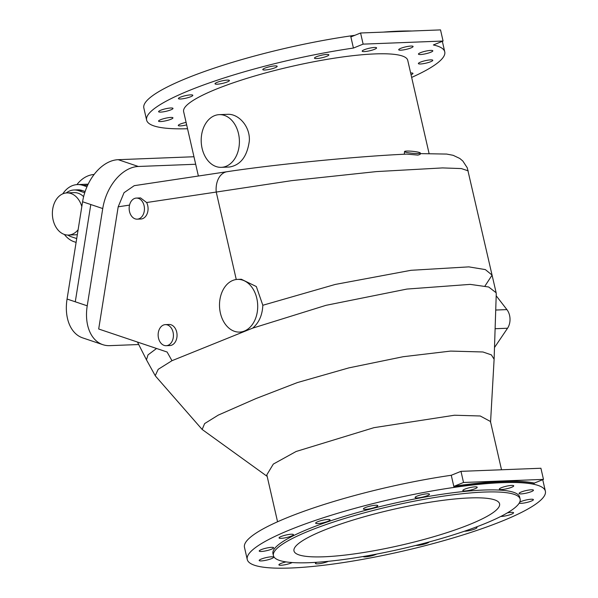 <?xml version="1.0" encoding="UTF-8"?>
<svg xmlns="http://www.w3.org/2000/svg" width="598" height="598" viewBox="0 0 598 598"><rect width="100%" height="100%" fill="white"/><g stroke="black" fill="none" stroke-linecap="round" stroke-linejoin="round"><path stroke-width="0.9" d="M247.251 559.489A152.924 26.581 -12.9 0 1 454.046 487.415A152.924 26.581 -12.9 0 1 545.376 491.205A152.924 26.581 -12.9 0 1 501.692 521.269A152.924 26.581 -12.9 0 1 341.906 562.785A152.924 26.581 -12.9 0 1 247.251 559.489L244.47 547.334A152.924 26.581 -12.9 0 1 451.266 475.268L460.976 471.344L540.913 468.249L543.47 479.387L534.343 483.072L533.932 484.066A152.924 26.581 167.1 0 0 453.987 487.168L451.266 475.268M429.491 494.262A7.385 1.286 -12.9 0 1 422.427 497.147A7.385 1.286 -12.9 0 1 415.094 497.506A7.385 1.286 -12.9 0 1 422.001 494.613A7.385 1.286 -12.9 0 1 429.484 494.21A7.385 1.286 -12.9 0 1 429.491 494.262M327.936 519.453A7.385 1.286 -12.9 0 1 330.029 519.864A7.385 1.286 -12.9 0 1 323.122 522.764A7.385 1.286 -12.9 0 1 315.639 523.16A7.385 1.286 -12.9 0 1 319.952 520.948A7.385 1.286 -12.9 0 1 327.936 519.453M266.431 548.089A7.385 1.286 -12.9 0 1 273.622 547.761A7.385 1.286 -12.9 0 1 266.708 550.661A7.385 1.286 -12.9 0 1 259.226 551.057A7.385 1.286 -12.9 0 1 266.431 548.089M292.213 562.546A7.385 1.286 -12.9 0 1 284.259 564.886A7.385 1.286 -12.9 0 1 278.907 564.856A7.385 1.286 -12.9 0 1 281.015 563.406A7.385 1.286 -12.9 0 1 286.061 561.903M376.598 554.092A7.385 1.286 -12.9 0 1 368.772 556.461A7.385 1.286 -12.9 0 1 363.158 556.529M475.911 527.13A7.385 1.286 -12.9 0 1 476.987 527.533A7.385 1.286 -12.9 0 1 472.674 529.746A7.385 1.286 -12.9 0 1 464.698 531.241A7.385 1.286 -12.9 0 1 464.377 531.248M519.729 502.148A7.385 1.286 -12.9 0 1 527.683 499.674A7.385 1.286 -12.9 0 1 533.401 499.636A7.385 1.286 -12.9 0 1 526.195 502.604A7.385 1.286 -12.9 0 1 519.199 503.142M511.611 487.288A7.385 1.286 -12.9 0 1 503.897 489.291A7.385 1.286 -12.9 0 1 499.33 489.134A7.385 1.286 -12.9 0 1 506.237 486.234A7.385 1.286 -12.9 0 1 513.719 485.838A7.385 1.286 -12.9 0 1 511.611 487.288M520.14 499.121L519.677 497.095A126.552 21.999 167.1 0 0 441.339 494.367A126.552 21.999 167.1 0 0 309.106 528.722A126.552 21.999 167.1 0 0 272.95 553.599L273.413 555.624A126.552 21.999 167.1 0 0 401.692 548.815A126.552 21.999 167.1 0 0 520.14 499.121A126.552 21.999 167.1 0 0 441.802 496.392A126.552 21.999 167.1 0 0 309.57 530.747A126.552 21.999 167.1 0 0 273.413 555.624M529.006 492.438A7.385 1.286 -12.9 0 1 519.057 493.485A7.385 1.286 -12.9 0 1 525.971 490.584A7.385 1.286 -12.9 0 1 533.453 490.188A7.385 1.286 -12.9 0 1 529.006 492.438M507.351 512.882A7.385 1.286 -12.9 0 1 513.57 512.755A7.385 1.286 -12.9 0 1 503.613 516.231A7.385 1.286 -12.9 0 1 500.758 516.47M429.177 541.945A7.385 1.286 -12.9 0 1 423.526 544.337A7.385 1.286 -12.9 0 1 415.834 545.428M328.354 561.313A7.385 1.286 -12.9 0 1 320.453 563.525A7.385 1.286 -12.9 0 1 315.415 563.443A7.385 1.286 -12.9 0 1 315.961 562.763A7.385 1.286 -12.9 0 1 316.85 562.284M263.621 558.255A7.385 1.286 -12.9 0 1 273.57 557.209A7.385 1.286 -12.9 0 1 266.656 560.109A7.385 1.286 -12.9 0 1 259.173 560.505A7.385 1.286 -12.9 0 1 263.621 558.255M289.013 534.463A7.385 1.286 -12.9 0 1 293.446 534.642A7.385 1.286 -12.9 0 1 286.539 537.542A7.385 1.286 -12.9 0 1 279.057 537.938A7.385 1.286 -12.9 0 1 289.013 534.463M377.263 505.332A7.385 1.286 -12.9 0 1 377.801 505.661A7.385 1.286 -12.9 0 1 370.895 508.562A7.385 1.286 -12.9 0 1 363.412 508.958A7.385 1.286 -12.9 0 1 369.063 506.371A7.385 1.286 -12.9 0 1 377.263 505.332M476.666 487.931A7.385 1.286 -12.9 0 1 468.75 490.472A7.385 1.286 -12.9 0 1 462.822 490.547A7.385 1.286 -12.9 0 1 469.729 487.647A7.385 1.286 -12.9 0 1 477.211 487.25A7.385 1.286 -12.9 0 1 476.666 487.931M324.101 530.187A105.465 18.336 167.1 0 0 293.977 550.915A105.465 18.336 167.1 0 0 359.256 553.187A105.465 18.336 167.1 0 0 469.452 524.558A105.465 18.336 167.1 0 0 499.577 503.83A105.465 18.336 167.1 0 0 434.298 501.55A105.465 18.336 167.1 0 0 324.101 530.187M166.192 345.704L169.825 345.562A10.547 7.639 -92.2 0 0 177.045 334.723A10.547 7.639 -92.2 0 0 169.01 324.482L165.377 324.624A10.547 7.639 87.8 0 1 173.3 333.527A10.547 7.639 87.8 0 1 168.098 345.285A10.547 7.639 87.8 0 1 166.192 345.704A10.547 7.639 87.8 0 1 158.261 336.794A10.547 7.639 87.8 0 1 163.463 325.043A10.547 7.639 87.8 0 1 165.377 324.624M137.204 219.16L140.844 219.018A10.547 7.639 -92.2 0 0 147.325 213.269A10.547 7.639 -92.2 0 0 146.63 202.528L140.56 197.916L136.389 198.08A10.547 7.639 87.8 0 1 144.32 206.983A10.547 7.639 87.8 0 1 139.117 218.741A10.547 7.639 87.8 0 1 137.204 219.16A10.547 7.639 87.8 0 1 129.639 204.68A10.547 7.639 87.8 0 1 136.389 198.08M129.534 205.099L118.187 206.811L98.692 329.005L167.104 352.028L171.977 360.699L158.186 369.332L155.233 375.701L155.577 376.172L202.154 429.461L267.164 476.374M496.25 293.977L496.138 292.743L488.693 287.003L470.207 284.379L406.887 289.073L325.992 305.331L252.662 328.138L171.977 360.699M420.297 153.021A7.909 0.987 5.4 0 0 412.508 151.301A7.909 0.987 5.4 0 0 404.54 151.541A7.909 0.987 5.4 0 0 409.436 152.924A7.909 0.987 5.4 0 0 418.107 153.492A7.909 0.987 5.4 0 0 420.297 153.021L420.17 154.359L417.95 155.099L406.812 154.112C357.963 156.228 274.572 164.435 227.061 171.708A20.04 13.776 81.4 0 0 216.237 192.055L146.63 202.528M118.187 206.811L124.04 192.691L134.236 185.672L227.061 171.708M252.662 328.138C258.986 322.771 262.38 315.146 262.828 305.264L256.325 286.539L241.323 279.251L237.585 279.393A26.364 19.091 87.8 0 1 257.402 301.661A26.364 19.091 87.8 0 1 244.403 331.045A26.364 19.091 87.8 0 1 239.626 332.084A26.364 19.091 87.8 0 1 219.81 309.816A26.364 19.091 87.8 0 1 232.809 280.432A26.364 19.091 87.8 0 1 237.585 279.393M468.219 170.849L461.312 168.569L442.52 167.918L376.374 171.596L291.727 180.641L216.237 192.055L236.262 279.505M490.539 422.494L494.112 359.249L491.377 354.876L482.945 351.983L450.615 351.086L403.127 356.722L348.851 367.882L297.356 382.585L256.034 398.537L218.292 415.102L204.636 423.586L202.154 429.461M198.379 176.021L183.631 111.647A114.951 19.981 -12.9 0 1 291.226 66.505A114.951 19.981 -12.9 0 1 407.739 60.323L429.072 153.454M221.32 167.335L229.445 167.021C240.56 165.153 247.183 156.459 249.329 140.941C250.315 126.395 238.482 113.5 227.412 114.33L219.279 114.644A26.364 19.091 87.8 0 1 239.095 136.912A26.364 19.091 87.8 0 1 226.096 166.304A26.364 19.091 87.8 0 1 221.32 167.335A26.364 19.091 87.8 0 1 201.504 145.075A26.364 19.091 87.8 0 1 214.503 115.683A26.364 19.091 87.8 0 1 219.279 114.644M501.52 469.774L490.457 421.485L480.216 415.984L454.465 415.229L373.989 427.66L296.107 451.49L273.323 464.078L266.82 474.842L277.562 521.777M195.681 164.256L138.347 166.476A42.181 28.046 108.6 0 0 102.744 208.553L87.226 305.817A42.181 28.046 108.6 0 0 102.834 344.672A42.181 28.046 108.6 0 0 109.763 345.644L138.691 344.53M156.556 348.485L148.012 354.876L146.465 359.832L155.233 375.701M374.475 49.335A7.385 1.286 -12.9 0 1 366.761 51.346A7.385 1.286 -12.9 0 1 362.194 51.181A7.385 1.286 -12.9 0 1 369.101 48.281A7.385 1.286 -12.9 0 1 376.583 47.885A7.385 1.286 -12.9 0 1 374.475 49.335M326.747 56.302A7.385 1.286 -12.9 0 1 319.033 58.305A7.385 1.286 -12.9 0 1 314.466 58.148A7.385 1.286 -12.9 0 1 321.373 55.248A7.385 1.286 -12.9 0 1 328.855 54.852A7.385 1.286 -12.9 0 1 326.747 56.302M275.065 67.753A7.385 1.286 -12.9 0 1 267.351 69.757A7.385 1.286 -12.9 0 1 262.784 69.6A7.385 1.286 -12.9 0 1 269.691 66.699A7.385 1.286 -12.9 0 1 277.173 66.303A7.385 1.286 -12.9 0 1 275.065 67.753M227.292 81.948A7.385 1.286 -12.9 0 1 219.578 83.952A7.385 1.286 -12.9 0 1 215.011 83.795A7.385 1.286 -12.9 0 1 221.918 80.894A7.385 1.286 -12.9 0 1 229.4 80.498A7.385 1.286 -12.9 0 1 227.292 81.948M190.71 96.734A7.385 1.286 -12.9 0 1 182.995 98.737A7.385 1.286 -12.9 0 1 178.428 98.573A7.385 1.286 -12.9 0 1 185.335 95.68A7.385 1.286 -12.9 0 1 192.818 95.284A7.385 1.286 -12.9 0 1 190.71 96.734M170.886 109.845A7.385 1.286 -12.9 0 1 163.172 111.848A7.385 1.286 -12.9 0 1 158.605 111.691A7.385 1.286 -12.9 0 1 165.511 108.791A7.385 1.286 -12.9 0 1 172.994 108.395A7.385 1.286 -12.9 0 1 170.886 109.845M170.834 119.301A7.385 1.286 -12.9 0 1 163.119 121.304A7.385 1.286 -12.9 0 1 158.545 121.147A7.385 1.286 -12.9 0 1 165.459 118.247A7.385 1.286 -12.9 0 1 172.942 117.851A7.385 1.286 -12.9 0 1 170.834 119.301M186.666 124.877A7.385 1.286 -12.9 0 1 178.279 125.498A7.385 1.286 -12.9 0 1 186.098 122.396M410.639 72.986A7.385 1.286 -12.9 0 1 412.941 73.39A7.385 1.286 -12.9 0 1 411.043 74.757M430.665 61.729A7.385 1.286 -12.9 0 1 422.95 63.732A7.385 1.286 -12.9 0 1 418.383 63.575A7.385 1.286 -12.9 0 1 425.29 60.675A7.385 1.286 -12.9 0 1 432.773 60.278A7.385 1.286 -12.9 0 1 430.665 61.729M430.717 52.273A7.385 1.286 -12.9 0 1 423.003 54.276A7.385 1.286 -12.9 0 1 418.436 54.119A7.385 1.286 -12.9 0 1 425.342 51.219A7.385 1.286 -12.9 0 1 432.825 50.823A7.385 1.286 -12.9 0 1 430.717 52.273M410.983 47.922A7.385 1.286 -12.9 0 1 403.269 49.926A7.385 1.286 -12.9 0 1 398.702 49.769A7.385 1.286 -12.9 0 1 405.608 46.868A7.385 1.286 -12.9 0 1 413.091 46.472A7.385 1.286 -12.9 0 1 410.983 47.922M443.073 41.038L363.128 44.132L360.579 32.995L440.524 29.9L443.073 41.038L433.363 44.962A152.924 26.581 -12.9 0 1 444.748 51.847A152.924 26.581 -12.9 0 1 411.656 77.411M187.548 128.734A152.924 26.581 -12.9 0 1 146.622 120.123A152.924 26.581 -12.9 0 1 353.418 48.057L363.128 44.132M146.622 120.123L143.841 107.976A152.924 26.581 -12.9 0 1 354.853 35.312M383.236 32.12A152.924 26.581 -12.9 0 1 411.813 31.014M360.579 32.995L351.46 36.68L350.69 36.164L353.418 48.057M453.987 487.168L454.405 486.167L463.525 482.481L460.976 471.344M463.525 482.481L543.47 479.387M81.821 206.549A21.094 15.271 -92.2 0 0 66.841 192.907A21.094 15.271 -92.2 0 0 63.022 193.737A21.094 15.271 -92.2 0 0 52.624 217.253A21.094 15.271 -92.2 0 0 68.478 235.059A21.094 15.271 -92.2 0 0 78.129 229.714M68.478 235.059L75.744 234.782A21.094 15.271 -92.2 0 0 77.344 234.603M83.623 196.667A21.094 15.271 -92.2 0 0 74.115 192.631L66.841 192.907M496.19 295.763L506.91 309.607A13.186 9.546 87.8 0 1 507.538 328.242L494.494 347.528M102.834 344.672L82.681 337.885A42.181 28.046 -71.4 0 1 67.066 299.03L82.584 201.765A42.181 28.046 -71.4 0 1 118.187 159.688L193.961 156.751M66.221 192.952A23.726 17.185 87.8 0 1 74.01 189.992L77.643 189.85A23.726 17.185 87.8 0 1 82.24 190.53L85.133 191.502M74.01 189.992A23.726 17.185 87.8 0 1 78.6 190.665L84.729 192.728M76.708 238.58L71.252 236.741A23.726 17.185 87.8 0 1 67.851 235.066M62.805 193.827A29.003 21.005 87.8 0 1 77.441 184.58A29.003 21.005 87.8 0 1 83.055 185.41L86.979 186.733M76.103 242.407L74.07 241.719A29.003 21.005 87.8 0 1 64.382 234.461M76.925 184.61A38.496 27.874 87.8 0 1 94.133 174.452M484.978 286.023L492.094 275.11L485.352 269.593L468.81 266.872L411.02 270.296L335.201 284.454L262.828 305.264M118.187 159.688L138.347 166.476M102.744 208.553L82.584 201.765M67.066 299.03L75.281 301.796L90.799 204.531M75.281 301.796L87.226 305.817M350.69 36.164A152.924 26.581 -12.9 0 1 353.867 35.708M390.658 31.829A152.924 26.581 -12.9 0 1 405.893 31.238M454.405 486.167A153.708 26.723 -12.9 0 1 534.343 483.072M507.538 328.242L495.107 328.721M506.91 309.607L495.72 310.041M78.6 190.665L82.24 190.53M83.055 185.41L87.652 185.231M496.138 292.743L467.262 167.799L462.837 161.026L459.78 158.455L453.149 155.316L446.661 154.067L420.237 153.619M496.25 293.939L494.112 359.249M146.465 359.832L137.465 342.056M444.748 51.847L442.341 41.329M542.737 479.678L545.376 491.205M243.266 331.942L239.626 332.084M404.293 154.232L404.54 151.541M77.441 184.58L88.16 184.169"/></g></svg>
